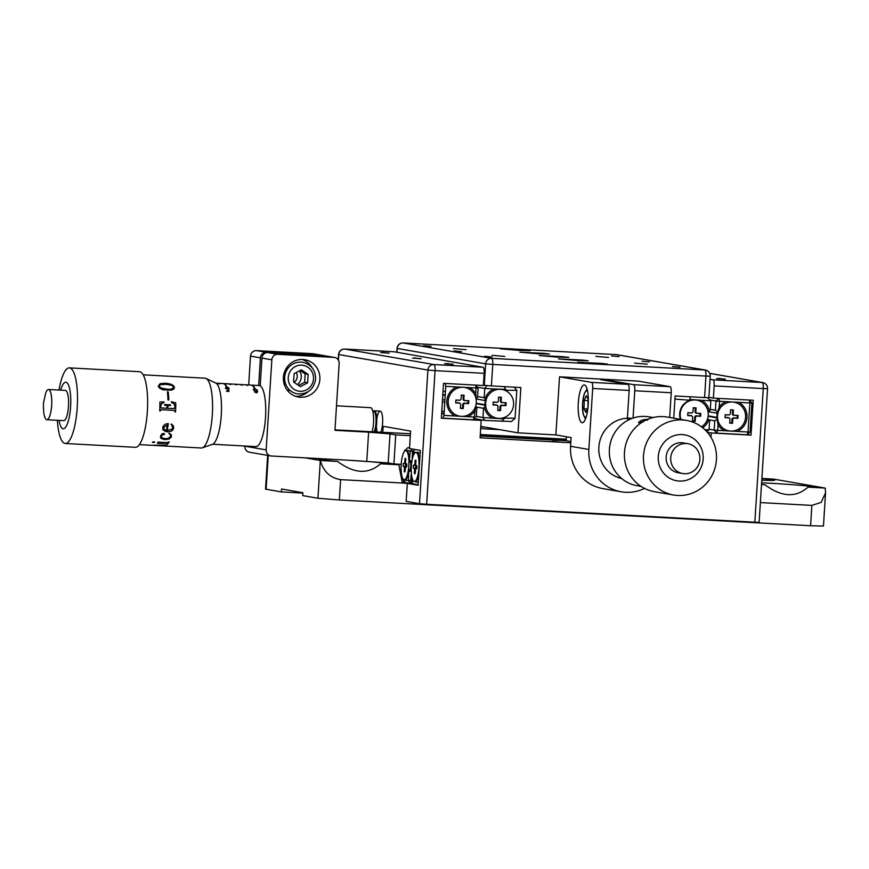 <?xml version="1.0" encoding="UTF-8"?>
<svg xmlns="http://www.w3.org/2000/svg" width="869" height="869" viewBox="0 0 869 869"><rect width="100%" height="100%" fill="white"/><g stroke="black" fill="none" stroke-linecap="round" stroke-linejoin="round"><path stroke-width="1.3" d="M283.37 378.145A7.278 7.017 99.9 0 0 284.913 381.219M294.102 382.371A7.278 7.017 99.9 0 0 296.231 372.551M283.403 377.363A18.933 18.249 99.9 0 0 298.393 397.014A18.933 18.249 99.9 0 0 319.868 379.351A18.933 18.249 99.9 0 0 304.878 359.712A18.933 18.249 99.9 0 0 283.403 377.363M295.764 396.34A18.933 18.249 99.9 0 0 307.995 391.81M339.366 459.723A33.522 1.01 3.6 0 0 319.021 459.364A33.522 1.01 3.6 0 0 320.194 459.712A33.522 1.01 3.6 0 0 337.574 461.439C354.085 473.768 368.38 474.55 380.481 463.785A33.522 1.01 3.6 0 0 385.934 463.579A33.522 1.01 3.6 0 0 384.761 463.231A33.522 1.01 3.6 0 0 348.219 460.201L305.084 457.844L320.324 460.494C323.485 471.552 330.253 477.928 340.626 479.645L339.344 499.979L317.945 498.263L320.324 460.494L337.574 461.439M825.55 492.875L823.464 526.038L810.592 525.734L811.874 505.4L821.194 502.38L825.55 492.875L825.235 488.096L807.974 487.151A33.522 1.01 3.6 0 0 813.417 486.944A33.522 1.01 3.6 0 0 812.254 486.607A33.522 1.01 3.6 0 0 761.602 482.838M761.776 480.188A33.522 1.01 3.6 0 0 774.713 480.209A33.522 1.01 3.6 0 0 773.54 479.873A33.522 1.01 3.6 0 0 761.874 478.602M334.989 429.873L410.429 433.74M287.291 390.246L290.083 390.398M810.592 525.734L339.344 499.979M811.874 505.4L760.364 502.586M413.068 483.598L340.626 479.645M395.732 434.869L390.018 433.881L388.193 462.938L393.907 463.927L395.732 434.869L410.309 435.673M393.907 463.927L401.206 464.328L395.895 464.242L398.86 464.785L380.481 463.785M412.047 482.414L409.516 482.273M405.052 482.034L402.119 481.871M388.193 462.938L348.219 460.201M366.794 461.222L368.619 432.165L390.018 433.881M277.819 354.313A5.822 5.616 99.9 0 0 271.845 359.82L261.938 358.093A5.822 5.616 -80.1 0 1 267.913 352.597L277.819 354.313L333.924 357.387L324.018 355.66A5.822 5.616 -80.1 0 1 324.648 355.736L334.554 357.452A5.822 5.616 99.9 0 0 333.924 357.387M334.554 357.452A5.822 5.616 99.9 0 1 339.16 363.503L334.956 430.329L368.619 432.165M324.018 355.66L267.913 352.597M285.89 384.532A9.907 9.548 -80.1 0 1 283.674 382.067M285.988 368.804A9.907 9.548 -80.1 0 1 288.899 367.229M299.533 370.824A9.907 9.548 -80.1 0 1 297.339 384.576M261.938 358.093L260.189 385.836M480.253 435.152L566.262 439.855M566.306 439.193L480.285 434.5M410.418 433.903L410.364 434.848M302.868 493.081L281.371 491.908L281.556 488.997L302.89 492.712L302.705 495.612L317.945 498.263M268.249 455.497L266.131 489.258L281.371 491.908M266.131 489.258L265.523 489.073L267.652 455.389M825.235 488.096L773.421 479.08L761.885 478.45M761.505 484.522A33.522 1.01 3.6 0 0 765.068 484.804L761.494 484.609M765.068 484.804C781.568 497.133 795.874 497.915 807.974 487.151M398.86 464.785L402.336 483.012M312.167 367.848A18.933 18.249 99.9 0 0 302.184 359.451M266.175 449.892A5.822 5.616 99.9 0 0 270.791 455.932L249.457 452.217A5.822 5.616 -80.1 0 1 244.841 446.177L266.175 449.892L271.845 359.82M270.791 455.932A5.822 5.616 99.9 0 0 271.421 456.008L305.084 457.844M258.669 385.51L260.418 357.832L250.511 356.105L248.697 384.967M323.865 355.649A5.822 5.616 99.9 0 0 322.486 355.399L266.392 352.325A5.822 5.616 99.9 0 0 260.418 357.832M250.511 356.105A5.822 5.616 -80.1 0 1 256.485 350.609L266.392 352.325M322.486 355.399L312.579 353.672L256.485 350.609M312.579 353.672A5.822 5.616 -80.1 0 1 313.22 353.748L323.127 355.464M286.868 370.02A7.278 7.017 99.9 0 0 284.369 372.399M680.003 367.185L672.487 366.544L680.003 367.185M647.231 364.198L634.555 363.112L647.231 364.198M504.737 356.409L492.06 355.323L504.737 356.409M466.023 349.675L453.357 348.588L466.023 349.675M608.528 357.463L595.852 356.377L608.528 357.463M577.244 360.526L588.194 360.776L582.371 360.059L558.506 358.908L577.244 360.526M557.887 357.159L568.837 357.409L563.025 356.692L539.16 355.54L557.887 357.159M538.53 353.792L549.48 354.041L543.668 353.325L519.803 352.173L538.53 353.792M596.59 363.894L607.54 364.144L601.728 363.427L577.863 362.275L596.59 363.894M519.184 350.424L530.133 350.674L524.311 349.957L500.446 348.806L519.184 350.424M649.523 361.884L642.006 361.243L649.523 361.884M619.054 356.583L611.526 355.942L619.054 356.583M431.111 346.307L423.594 345.666L431.111 346.307M461.591 351.619L454.074 350.967L461.591 351.619M492.071 356.92L484.544 356.268L492.071 356.92M588.204 404.715A18.933 4.997 -86.9 0 0 584.283 384.945A18.933 4.997 -86.9 0 0 578.298 402.988A18.933 4.997 -86.9 0 0 582.219 422.747A18.933 4.997 -86.9 0 0 588.204 404.715M606.138 380.568L606.182 379.905L600.566 379.601L627.994 384.37A5.822 1.532 93.1 0 1 629.156 390.453L627.407 418.185M629.156 390.453L592.691 388.454A5.822 1.532 -86.9 0 0 591.528 382.382L559.527 376.809L555.878 434.924L571.118 437.574L570.564 446.286A40.778 39.311 -80.1 0 0 602.847 488.606L621.139 491.789A40.778 39.311 99.9 0 0 644.559 488.411M670.075 386.672A5.822 1.532 93.1 0 1 671.237 392.745L634.772 390.757A5.822 1.532 -86.9 0 0 633.61 384.685L670.075 386.672L638.074 381.1L559.527 376.809M606.182 379.905L633.61 384.685M592.691 388.454L588.856 449.469A40.778 39.311 99.9 0 0 621.139 491.789M633.045 418.065L634.772 390.757M669.673 417.478L671.237 392.745M673.736 418.185L675.137 395.96L704.585 397.567L705.943 376.071L492.756 364.415L491.409 385.912L484.272 385.347L485.619 363.839L492.756 364.415A5.822 1.532 93.1 0 0 491.604 358.343L704.781 369.988A5.822 1.532 93.1 0 1 705.943 376.071L710.234 376.168A5.822 5.822 0 0 0 705.411 370.064A5.822 5.616 -80.1 0 0 704.781 369.988L616.393 354.617L403.205 342.962A5.822 5.616 99.9 0 0 397.231 348.469L396.992 352.282M710.234 376.168L708.876 397.665L704.585 397.567M483.392 385.195L484.272 385.347M491.409 385.912L520.857 387.531L518.011 432.849L555.878 434.924M480.796 426.375L518.011 432.849M552.391 441.365L558.256 441.865L552.391 441.365M710.929 437.205L711.19 432.958L751.022 435.141L753.217 400.272L713.384 398.1L714.155 385.89A5.822 1.532 -86.9 0 0 712.993 379.818L762.08 382.501A5.822 5.616 -80.1 0 1 762.71 382.566L709.701 373.344M707.344 432.284L711.19 432.958M747.383 434.5L751.022 435.141M708.898 397.318L713.384 398.1M723.366 379.112L719.554 378.449L723.366 379.112M710.038 379.297L712.993 379.818M709.723 373.388L762.08 382.501A5.822 1.532 93.1 0 1 763.243 388.573L767.533 388.671L759.126 522.323L754.835 522.226L763.243 388.573L714.155 385.89M570.792 442.777L480.079 437.824L481.176 420.39L441.343 418.206L443.538 383.348L483.37 385.521L484.142 373.322L435.054 370.639A5.822 1.532 -86.9 0 0 433.892 364.556L482.979 367.239A5.822 1.532 93.1 0 1 484.142 373.322M451.272 364.241L447.47 363.579L451.272 364.241M387.27 353.107L383.457 352.445L387.27 353.107M419.271 358.669L415.458 358.006L419.271 358.669M393.733 351.728A5.822 1.532 93.1 0 1 393.776 351.728A5.822 1.532 93.1 0 1 393.831 351.739L482.979 367.239M426.646 504.281L419.51 503.716L427.917 370.064L435.054 370.639L426.646 504.281L754.835 522.226M566.458 436.759L566.208 440.757L570.868 441.561M566.208 440.757L480.188 436.053M382.794 432.23L383.164 426.31L410.592 431.078L409.505 448.513L420.324 450.392L418.13 485.26L407.311 483.381L406.171 501.391L419.51 503.716M380.883 432.121A11.645 3.074 -86.9 0 0 382.588 423.268A11.645 3.074 -86.9 0 0 380.655 411.287A11.645 3.074 -86.9 0 0 376.777 419.314M376.462 427.048A11.645 3.074 -86.9 0 0 377.265 432.186M480.774 426.853L484.837 427.081M441.637 413.514L444.048 413.926M473.562 419.064L481.176 420.39M480.655 428.623L499.697 429.666M407.311 483.381L413.144 483.696M374.039 432.012A11.069 2.922 -86.9 0 0 375.549 426.777A11.069 2.922 -86.9 0 0 375.68 415.219A11.069 2.922 -86.9 0 0 372.91 411.678L373.42 411.189A11.645 3.074 93.1 0 1 374.289 410.787A11.645 3.074 93.1 0 1 376.234 427.037A11.645 3.074 93.1 0 1 374.887 432.056M632.176 418.38A30.578 29.481 99.9 0 0 630.677 418.228A30.578 29.481 99.9 0 0 599.132 444.428A30.578 29.481 99.9 0 0 621.704 478.569M632.013 418.434L631.252 418.304A30.578 29.481 99.9 0 0 630.97 418.282A30.578 29.481 99.9 0 0 630.688 418.261L631.904 418.478M631.448 418.652A30.578 29.481 99.9 0 0 627.266 418.967L627.418 418.988A30.578 29.481 -80.1 0 1 631.372 418.673M630.536 419.021A30.578 29.481 99.9 0 0 628.787 419.227L628.939 419.26A30.578 29.481 -80.1 0 1 630.416 419.075M653.075 417.544L649.056 416.848A34.945 33.695 99.9 0 0 611.754 438.682A34.945 33.695 99.9 0 0 624.463 480.633A34.945 33.695 99.9 0 0 637.075 485.706L641.094 486.412M686.456 420.39L667.403 417.077A37.867 36.498 99.9 0 0 627.005 440.746A37.867 36.498 99.9 0 0 640.768 486.195A37.867 36.498 99.9 0 0 654.433 491.68L673.475 494.993A37.867 36.498 99.9 0 0 713.884 471.335A37.867 36.498 99.9 0 0 700.121 425.886A37.867 36.498 99.9 0 0 686.456 420.39A37.867 36.498 99.9 0 0 646.047 444.059A37.867 36.498 99.9 0 0 659.821 489.508A37.867 36.498 99.9 0 0 673.475 494.993M668.326 477.407A23.3 22.464 99.9 0 0 699.491 470.422A23.3 22.464 99.9 0 0 693.136 438.258A23.3 22.464 99.9 0 0 661.972 445.232A23.3 22.464 99.9 0 0 668.326 477.407M687.9 443.701L683.327 442.908A15.142 14.599 99.9 0 0 667.164 452.369A15.142 14.599 99.9 0 0 672.671 470.553A15.142 14.599 99.9 0 0 678.135 472.747L682.708 473.54A15.142 14.599 99.9 0 0 698.872 464.079A15.142 14.599 99.9 0 0 693.364 445.906A15.142 14.599 99.9 0 0 687.9 443.701A15.142 14.599 99.9 0 0 671.737 453.173A15.142 14.599 99.9 0 0 677.244 471.346A15.142 14.599 99.9 0 0 682.708 473.54M641.648 422.627L639.106 422.921L638.563 422.301L641.507 420.346L638.617 422.399L639.16 423.029M643.364 419.879L648.241 419.445M641.507 420.346L644.168 419.694M640.029 421.487L642.028 422.247M644.135 419.586L648.22 419.325M647.166 420.335L646.579 419.749L641.713 420.379L639.975 421.378L640.594 422.117L643.169 421.943M253.52 390.148L254.693 388.356L257.333 390.355L257.55 391.539L256.203 392.831L253.313 389.182M212.644 444.244L255.855 446.612A30.578 8.071 -86.9 0 0 256.757 446.47A30.578 8.071 -86.9 0 0 265.653 414.806A30.578 8.071 -86.9 0 0 259.19 385.543L251.619 385.119A30.578 8.071 -86.9 0 1 254.639 387.748L254.085 387.715A30.578 8.071 -86.9 0 0 251.054 385.097L246.003 384.815A30.578 8.071 -86.9 0 1 247.535 385.478L246.97 385.456A30.578 8.071 -86.9 0 0 245.438 384.782L240.398 384.511A30.578 8.071 -86.9 0 1 241.93 385.173L241.365 385.141A30.578 8.071 -86.9 0 0 239.833 384.478L234.782 384.207A30.578 8.071 -86.9 0 1 236.314 384.869L235.76 384.837A30.578 8.071 -86.9 0 0 234.228 384.174L229.177 383.902A30.578 8.071 -86.9 0 1 230.709 384.565L230.144 384.532A30.578 8.071 -86.9 0 0 228.612 383.87L223.561 383.587A30.578 8.071 -86.9 0 1 226.592 386.216L226.027 386.184A30.578 8.071 -86.9 0 0 223.007 383.555L217.956 383.283A30.578 8.071 -86.9 0 0 217.674 383.283M215.979 383.175L217.391 383.251A30.578 8.071 -86.9 0 1 218.923 383.924L219.488 383.946A30.578 8.071 -86.9 0 0 217.956 383.283M225.473 388.106L226.918 386.966L229.036 388.03L227.037 387.302L225.983 388.139L228.819 388.975L228.949 391.43L226.646 391.311A30.578 8.071 -86.9 0 0 226.505 390.735L228.417 390.844L228.341 389.54L225.397 387.726M225.907 388.769L225.929 387.867L225.962 388.823M229.427 384.076L229.992 384.098M257.018 391.376L257.181 389.975M257.278 392.375L257.333 390.355M254.595 392.017L254.617 391.354M228.395 391.398L228.417 390.844M228.753 391.419L228.819 388.975M256.768 392.755L256.789 391.984M254.736 392.147L254.747 391.528M256.822 390.333L254.823 388.682L253.867 389.214L256.04 392.267L256.822 390.333M154.095 445.406L166.859 444.961A34.945 9.222 -86.9 0 1 165.805 445.688L155.616 445.243L165.197 445.916A34.945 9.222 -86.9 0 1 164.447 445.982A34.945 9.222 -86.9 0 1 164.154 445.949L155.844 445.515M155.518 445.384L154.91 445.134M163.491 445.916L162.948 445.906M154.193 445.406L154.791 445.439A34.945 9.222 -86.9 0 0 154.878 445.46M166.707 442.636L169.151 441.843A34.945 9.222 -86.9 0 1 167.717 444.048L166.294 443.255L157.615 443.429L157.821 442.147L166.707 442.636M153.802 441.778L154.617 442.299L152.52 442.517L153.802 441.778M161.851 433.989L163.654 433.425L164.48 434.326L162.503 434.674L161.297 436.042L161.895 437.78L164.947 438.682L168.228 438.345L170.4 436.651L170.52 435.163L169.227 433.262L171.334 434.837L171.432 436.89L169.183 439.03L164.567 439.595L161.113 438.476L160.548 435.999L161.851 433.989M173.713 428.145L173.42 426.016L171.486 423.985L172.681 427.776L172.073 429.199L167.022 430.557A34.945 9.222 -86.9 0 0 168.347 423.648C165.414 423.724 163.546 424.995 162.742 427.472L163.144 429.97L167.511 431.926L170.53 431.524L172.583 430.285L173.713 428.145L172.562 430.22L170.509 431.458L167.5 431.85L165.023 431.285L162.84 429.329M164.447 445.982L201.282 448.002A34.945 9.222 -86.9 0 0 202.281 447.85A34.945 9.222 -86.9 0 0 211.96 419.26A34.945 9.222 -86.9 0 0 206.072 378.46A34.945 9.222 -86.9 0 0 205.095 378.211L143.211 374.821M206.072 378.46L215.751 383.055A30.871 8.147 93.1 0 1 220.954 419.086A30.871 8.147 93.1 0 1 212.394 444.341L202.281 447.85M57.365 420.303A37.867 9.993 -86.9 0 0 65.273 443.483L135.401 447.318A37.867 9.993 -86.9 0 0 146.97 416.175A37.867 9.993 -86.9 0 0 139.529 371.704L69.401 367.869A37.867 9.993 -86.9 0 0 59.016 390.051M65.273 443.483A37.867 9.993 -86.9 0 0 76.841 412.341A37.867 9.993 -86.9 0 0 69.401 367.869M59.038 420.39A23.3 6.148 -86.9 0 0 64.958 428.026A23.3 6.148 -86.9 0 0 70.378 409.625A23.3 6.148 -86.9 0 0 68.271 384.565A23.3 6.148 -86.9 0 0 60.689 390.148M46.872 419.727L63.709 420.65A15.142 3.997 -86.9 0 0 68.336 408.191A15.142 3.997 -86.9 0 0 65.36 390.398L48.523 389.486A15.142 3.997 -86.9 0 0 45.59 393.396L43.58 402.608C43.222 401.239 43.461 414.263 44.373 415.523A15.142 3.997 -86.9 0 0 46.872 419.727A15.142 3.997 -86.9 0 0 51.499 407.268A15.142 3.997 -86.9 0 0 48.523 389.486M155.844 445.395L154.888 445.341L155.844 445.395M165.132 445.536L155.584 445.254M166.729 444.95A34.836 9.19 -86.9 0 1 165.805 445.58L165.186 445.536M155.464 445.341L154.921 445.015M157.615 443.32L157.81 442.039M167.044 443.896L166.294 443.147L157.691 443.331M169.097 441.843A34.836 9.19 -86.9 0 1 167.717 443.929L167.12 443.896M167.402 425.137L163.491 427.505L163.959 429.156L166.337 430.448A34.945 9.222 -86.9 0 0 167.402 425.137A34.836 9.19 -86.9 0 0 167.38 425.093L163.47 427.45L163.937 429.101M173.387 425.951L173.691 428.091M172.366 425.832L171.084 424.311M168.314 423.659A34.836 9.19 -86.9 0 1 167 430.492L167.804 430.589M161.167 409.679L160.374 410.418A34.836 9.19 -86.9 0 1 160.341 410.939L159.7 410.907A34.945 9.222 -86.9 0 0 159.896 402.021L164.002 401.912A34.945 9.222 -86.9 0 1 164.013 402.51L161.352 403.803L160.548 406.431L161.265 407.941L167.044 408.267A34.836 9.19 -86.9 0 0 167.044 408.256A34.945 9.222 -86.9 0 0 167.12 406.442L166.663 405.465L164.621 405.182A34.945 9.222 -86.9 0 0 164.621 404.498L170.52 404.845A34.836 9.19 -86.9 0 1 170.52 405.508A34.945 9.222 -86.9 0 0 170.552 404.824L164.621 404.498M168.206 405.595L167.739 406.486A34.836 9.19 -86.9 0 1 167.684 408.3L173.898 408.636L175.049 407.311L174.224 404.085L171.378 402.314A34.945 9.222 -86.9 0 0 171.367 401.728L175.712 402.836A34.836 9.19 -86.9 0 1 175.516 411.852L174.875 411.819A34.945 9.222 -86.9 0 0 174.908 411.211L173.854 410.374L161.189 409.679L160.396 410.418A34.945 9.222 -86.9 0 1 160.374 410.939L159.7 410.907M170.552 405.508L168.238 405.573L167.76 406.475A34.945 9.222 -86.9 0 1 167.717 408.289L174.3 408.604M161.743 403.444L160.515 406.442L161.232 407.952L167.065 408.256M163.98 402.51A34.836 9.19 -86.9 0 0 163.969 401.945L159.863 402.054M160.157 383.663L165.566 383.218L170.357 384L173.05 385.293L174.463 387.172L173.757 389.03L171.66 390.127L163.035 389.866L159.418 388.03L158.234 386.097L160.157 383.663M168.814 400.012A34.945 9.222 -86.9 0 0 168.206 391.854L167.391 391.81A34.945 9.222 -86.9 0 1 167.989 399.957L168.814 400.012A34.836 9.19 -86.9 0 0 168.173 391.919L167.391 391.876M171.367 401.728L175.744 402.803A34.945 9.222 -86.9 0 1 175.549 411.863L174.875 411.819M164.567 439.595L161.102 438.389L160.396 437.259M171.323 434.75L171.41 436.803L169.173 438.932L164.556 439.508M170.509 435.141L168.868 433.435M164.437 433.664L164.002 434.772L162.481 434.587L161.221 436.759M173.724 387.139L171.769 385.347L165.87 384.326L160.026 384.706L158.994 386.14L160.819 387.943L166.826 389.106C170.378 389.67 172.67 389.008 173.724 387.139M158.994 385.586L160.798 388.019L166.805 389.182C170.346 389.736 172.649 389.084 173.702 387.216M158.212 386.184L160.135 383.75L165.544 383.305L173.029 385.38L174.376 388.15M372.095 431.904A14.567 3.845 -86.9 0 0 373.377 424.767A14.567 3.845 -86.9 0 0 370.52 407.67L336.499 405.801M154.486 441.843L154.063 442.495L152.412 442.071M475.669 405.997L476.875 407.854L476.288 417.066L474.246 417.044L475.712 406.029M475.615 385.097L478.113 388.019L477.537 397.231L476.158 399.023L475.712 393.766A16.022 15.446 99.9 0 0 469.597 387.639L456.746 386.933A16.022 15.446 99.9 0 0 446.829 400.967A16.022 15.446 99.9 0 0 454.921 415.99L467.772 416.696A16.022 15.446 99.9 0 0 474.615 411.276M475.712 393.766L476.071 387.998L469.597 387.639M442.832 394.559L445.232 394.971M442.81 395.015L445.21 395.428M442.517 399.664L444.917 400.077M442.375 401.847L444.776 402.271M444.2 411.482L441.8 411.07M456.746 386.933L445.775 386.336L443.95 415.393L454.921 415.99M467.772 416.696L474.246 417.044L473.301 419.825L443.005 418.163L443.95 415.393M443.038 391.224L445.449 391.647M475.517 385.097L476.071 387.998L478.113 388.019M445.232 383.435L445.775 386.336M709.071 429.188L714.155 430.068L714.742 420.857L717.066 419.227L718.087 424.593A16.022 15.446 99.9 0 0 724.203 430.709L737.053 431.415A16.022 15.446 99.9 0 0 746.971 417.381A16.022 15.446 99.9 0 0 738.889 402.358L726.028 401.652A16.022 15.446 99.9 0 0 719.195 407.072L717.512 412.221L715.404 410.233L715.991 401.011L709.94 399.968M708.148 416.349L717.012 417.88M708.202 415.893L716.979 417.424M708.202 411.656L717.338 413.242M710.321 409.342L715.404 410.233M726.028 401.652L719.554 401.304L719.195 407.072M718.837 398.393L715.991 401.011L719.554 401.304L719 398.404M737.053 431.415L748.024 432.012L749.849 402.955L738.889 402.358M749.295 400.055L749.849 402.955L751.891 402.977L749.393 400.066M750.066 432.034L748.024 432.012L747.079 434.782L750.066 432.034L751.891 402.977M718.087 424.593L717.729 430.351L724.203 430.709M716.784 433.131L717.729 430.351L714.155 430.068L716.784 433.131L747.079 434.782M708.898 419.836L714.742 420.857M486.238 400.718L484.196 397.687L484.772 388.465L477.407 387.183M507.442 391.702L505.715 389.366L494.048 388.975A16.022 15.446 99.9 0 0 485.011 398.643M476.19 398.969L485.358 400.566M477.581 396.536L484.196 397.687M476.234 403.216L485 404.737M476.179 403.661L485.032 405.204M477.016 403.346L476.223 403.27M476.364 407.061L483.522 408.311L485.945 405.367M476.331 416.37L482.947 417.522L483.522 408.311M484.804 420.444L482.947 417.522L503.857 418.891L505.171 418.141L515.078 418.239L511.515 421.487L484.804 420.444L473.746 418.521M484.457 407.442A16.022 15.446 99.9 0 0 492.223 418.032M444.081 413.362L441.68 412.949M501.924 421.389L503.857 418.891M505.715 389.366L504.172 386.618M486.966 385.619L484.772 388.465L494.048 388.975M514.231 387.161L516.827 390.355L506.931 390.246M516.827 390.355L515.078 418.239M500.533 410.613A7.864 7.582 99.9 0 0 500.544 410.602L500.783 406.833A1.456 1.401 -80.1 0 1 502.282 405.465L505.921 405.66L506.106 402.749L502.467 402.553A1.456 1.401 -80.1 0 1 501.152 401.022L501.391 397.252L498.578 397.1L498.35 400.87A1.456 1.401 -80.1 0 1 496.851 402.249L493.201 402.054L493.027 404.954L496.666 405.15A1.456 1.401 -80.1 0 1 497.98 406.681L497.741 410.461L500.544 410.613L499.794 410.331L500.023 406.725A1.619 1.564 -80.1 0 1 501.685 405.193L505.171 405.378L505.334 402.803L501.837 402.608A1.619 1.564 -80.1 0 1 500.381 400.913L501.152 401.022M708.072 411.743L709.343 410.907A16.022 15.446 99.9 0 0 701.576 400.316L689.823 399.436L686.597 402.38M709.343 410.907L710.277 410.038L710.853 400.826L701.576 400.316M707.648 418.673L709.615 420.661L709.028 429.883L706.671 431.535M702.684 427.787A16.022 15.446 99.9 0 0 708.789 419.705M704.824 429.655L709.028 429.883M707.54 397.698L710.853 400.826M688.389 400.164L674.941 399.088M690.334 396.785L689.823 399.436M695.2 421.248A7.864 7.582 99.9 0 0 695.211 421.248L695.45 417.478A1.456 1.401 -80.1 0 1 696.949 416.099L700.599 416.305L700.783 413.394L697.134 413.199A1.456 1.401 -80.1 0 1 695.819 411.667L696.058 407.887L693.256 407.735L693.017 411.515A1.456 1.401 -80.1 0 1 691.518 412.884L687.879 412.688L687.694 415.599L691.344 415.795A1.456 1.401 -80.1 0 1 692.647 417.326L692.408 421.096L695.222 421.259L694.461 420.976L694.689 417.359A1.619 1.564 -80.1 0 1 696.351 415.827L699.838 416.023L700.001 413.438L696.514 413.253A1.619 1.564 -80.1 0 1 695.059 411.548L695.287 407.941L696.058 407.887M419.445 464.252A16.022 4.226 -86.9 0 0 417.804 452.727L414.307 452.119A16.022 4.226 -86.9 0 0 412.188 457.583L412.351 458.865M420.151 453.14L417.554 452.13M414.307 452.119L412.547 451.815L412.188 457.583M415.078 449.49L412.547 451.815M411.406 473.866L411.08 475.104A16.022 4.226 -86.9 0 0 412.482 481.176L415.969 481.784A16.022 4.226 -86.9 0 0 419.021 471.074M415.795 482.067L418.315 482.186M411.08 475.104L410.722 480.872L412.482 481.176M418.163 484.761L413.34 483.924L410.722 480.872M411.243 468.25L408.756 470.292L408.354 480.459L410.733 480.59M402.771 478.841L402.868 479.71L405.834 480.014A16.022 4.226 -86.9 0 0 408.756 470.292M405.66 480.307L408.354 480.459L410.222 483.381L405.573 482.577L402.868 479.71M410.755 466.327A7.864 2.075 -86.9 0 0 410.765 468.25L411.243 468.282M409.549 447.731L407.767 447.709L409.527 448.013M407.767 447.709L404.519 450.957M412.84 451.554L407.42 450.37M412.069 448.958L410.19 451.402L409.31 461.482A16.022 4.226 -86.9 0 0 407.67 450.968L404.726 450.185M410.483 451.011L413.383 451.044M411.971 460.744L409.603 460.613M409.31 461.482L411.558 463.633M411.254 471.367L408.941 471.248M410.961 463.503A7.864 2.075 -86.9 0 0 410.841 464.676M586.293 395.634L584.229 400.446L583.99 408.81L585.825 412.362L587.889 407.561L588.117 399.197L586.293 395.634M588.085 400.652L584.229 400.446M587.27 408.995L583.99 408.81M284.684 377.255A16.022 15.446 -80.1 0 1 302.857 362.308C311.254 364.502 315.512 370.053 315.643 378.971C313.796 389.442 307.702 394.417 297.372 393.874A16.022 15.446 -80.1 0 1 284.684 377.255M308.147 374.42L301.402 369.836L294.124 373.648L293.603 382.034L300.348 386.618L307.626 382.805L308.147 374.42L305.182 373.898L300.153 370.487M298.621 385.445L304.65 382.284L305.182 373.898M304.65 382.284L307.626 382.805M418.945 467.62A14.567 3.845 -86.9 0 0 415.936 452.412A14.567 3.845 -86.9 0 0 411.33 466.284A14.567 3.845 -86.9 0 0 414.35 481.491A14.567 3.845 -86.9 0 0 418.945 467.62M413.296 468.098L414.285 468.272L414.578 469.792L414.339 473.572L415.1 473.703L415.806 468.532L416.805 468.706L416.979 465.806L415.99 465.632L415.708 464.111L415.936 460.331L415.176 460.201L414.937 463.981L414.47 465.371L413.481 465.197L413.296 468.098L416.751 468.521M415.11 473.562L414.339 473.572M416.816 468.521L415.806 468.532M415.751 465.534L415.588 468.065M410.168 471.313A14.567 3.845 -86.9 0 0 410.776 465.958A14.567 3.845 -86.9 0 0 410.852 460.689M408.81 465.849A14.567 3.845 -86.9 0 0 405.801 450.653A14.567 3.845 -86.9 0 0 401.196 464.524A14.567 3.845 -86.9 0 0 404.215 479.731A14.567 3.845 -86.9 0 0 408.81 465.849M403.162 466.338L404.15 466.512L404.443 468.033L404.204 471.802L404.965 471.932L405.66 466.772L406.67 466.946L406.844 464.046L405.856 463.872L405.573 462.351L405.812 458.571L405.041 458.441L404.802 462.221L404.335 463.601L403.346 463.427L403.162 466.338L406.616 466.751M404.976 471.791L404.204 471.802M405.617 463.764L405.454 466.305M476.288 402.586A14.567 14.034 99.9 0 0 464.752 387.465A14.567 14.034 99.9 0 0 448.23 401.043A14.567 14.034 99.9 0 0 459.766 416.164A14.567 14.034 99.9 0 0 476.288 402.586M461.037 398.838A1.456 1.401 -80.1 0 1 459.549 400.207L455.899 400.012L455.714 402.912L459.364 403.118A1.456 1.401 -80.1 0 1 460.668 404.639L460.44 408.419L463.242 408.571L463.481 404.802A1.456 1.401 -80.1 0 1 464.969 403.422L468.619 403.618L468.804 400.718L465.154 400.511A1.456 1.401 -80.1 0 1 463.84 398.99L464.079 395.21L461.276 395.058L461.037 398.838M459.744 400.207L459.147 400.261A1.619 1.564 -80.1 0 1 458.93 400.261L455.888 400.098M460.451 408.191L462.482 408.3L462.71 404.682A1.619 1.564 -80.1 0 1 464.372 403.151L467.859 403.346L468.022 400.761L464.535 400.576A1.619 1.564 -80.1 0 1 463.079 398.871L463.307 395.254L464.079 395.21M468.022 400.761L468.804 400.718M467.859 403.346L468.619 403.618M462.482 408.3L463.242 408.571M455.725 402.684L458.767 402.847A1.619 1.564 -80.1 0 1 459.321 402.988L459.864 403.238M463.307 395.254L461.265 395.145M485.597 399.653A14.567 14.034 99.9 0 0 485.184 406.42M513.59 404.617A14.567 14.034 99.9 0 0 502.065 389.508A14.567 14.034 99.9 0 0 485.543 403.086A14.567 14.034 99.9 0 0 497.068 418.206A14.567 14.034 99.9 0 0 513.59 404.617M497.057 402.249L496.46 402.304A1.619 1.564 -80.1 0 1 496.232 402.304L496.851 402.249M500.381 400.913L500.609 397.296L498.578 397.187M500.609 397.296L501.391 397.252M505.334 402.803L506.106 402.749M505.171 405.378L505.921 405.66M500.023 406.725L500.783 406.833M493.038 404.715L496.069 404.889A1.619 1.564 -80.1 0 1 496.623 405.03L497.166 405.28M497.752 410.222L499.794 410.331M496.232 402.304L493.201 402.141M499.805 410.027A7.43 7.158 99.9 0 0 500.609 409.56M687.205 401.587A14.567 14.034 99.9 0 0 680.427 419.347M701.489 426.864A14.567 14.034 99.9 0 0 696.732 400.153A14.567 14.034 99.9 0 0 680.959 419.434M691.724 412.884L691.127 412.938A1.619 1.564 -80.1 0 1 690.898 412.949L687.868 412.775M700.001 413.438L700.783 413.394M699.838 416.023L700.599 416.305M687.705 415.36L690.736 415.523A1.619 1.564 -80.1 0 1 691.3 415.664L691.843 415.925M692.43 420.868L694.461 420.976M695.287 407.941L693.245 407.822M693.266 421.15A7.43 7.158 99.9 0 0 693.864 420.944M717.577 412.33A14.567 14.034 99.9 0 0 717.164 419.097M745.569 417.305A14.567 14.034 99.9 0 0 734.033 402.184A14.567 14.034 99.9 0 0 717.522 415.762A14.567 14.034 99.9 0 0 729.048 430.883A14.567 14.034 99.9 0 0 745.569 417.305M730.318 413.557A1.456 1.401 -80.1 0 1 728.83 414.926L725.18 414.73L724.996 417.631L728.646 417.837A1.456 1.401 -80.1 0 1 729.96 419.358L729.721 423.138L732.524 423.29L732.763 419.521A1.456 1.401 -80.1 0 1 734.262 418.141L737.9 418.337L738.085 415.436L734.435 415.23A1.456 1.401 -80.1 0 1 733.132 413.709L733.371 409.929L730.557 409.777L730.318 413.557M729.026 414.926L728.428 414.98A1.619 1.564 -80.1 0 1 728.211 414.98L725.18 414.817M729.732 422.91L731.763 423.018L731.991 419.401A1.619 1.564 -80.1 0 1 733.653 417.87L737.151 418.065L737.314 415.48L733.816 415.295A1.619 1.564 -80.1 0 1 732.361 413.59L732.589 409.972L730.557 409.864M732.589 409.972L733.371 409.929M737.314 415.48L738.085 415.436M737.151 418.065L737.9 418.337M731.763 423.018L732.524 423.29M725.018 417.402L728.048 417.565A1.619 1.564 -80.1 0 1 728.602 417.707L729.145 417.956M725.3 379.123L716.719 378.536L725.3 379.123M724.409 379.21L718.511 378.341L724.409 379.21M453.216 364.241L444.635 363.666L453.216 364.241M452.314 364.339L446.416 363.47L452.314 364.339M421.215 358.68L412.634 358.093L421.215 358.68M420.314 358.778L414.415 357.909L420.314 358.778M389.203 353.107L380.622 352.521L389.203 353.107M388.313 353.205L382.414 352.336L388.313 353.205M401.663 474.963L401.445 478.341M591.528 382.382L627.994 384.37M588.856 449.469L570.564 446.286M396.785 352.249L397.035 348.404L485.619 363.839A5.822 5.616 -80.1 0 1 491.604 358.343L403.205 342.962A5.822 1.532 93.1 0 0 403.162 342.962L616.349 354.606A5.822 1.532 93.1 0 1 616.393 354.617A5.822 5.616 99.9 0 1 617.023 354.693L705.411 370.064M616.295 354.606A5.822 1.532 93.1 0 1 616.349 354.606A5.822 5.822 0 0 1 617.023 354.693M393.831 351.739L344.743 349.056L433.892 364.556A5.822 5.616 -80.1 0 0 427.917 370.064L338.769 354.552L338.41 360.2M344.743 349.056A5.822 1.532 -86.9 0 0 344.689 349.045A5.822 5.822 0 0 0 338.562 354.498L338.769 354.552A5.822 5.616 99.9 0 1 344.743 349.056M587.65 391.419A13.111 3.454 -86.9 0 0 583.045 399.403A13.111 3.454 -86.9 0 0 583.99 415.86A13.111 3.454 -86.9 0 0 586.271 416.675M313.503 378.917A13.111 12.633 99.9 0 0 301.695 365.154A13.111 12.633 99.9 0 0 288.258 377.537A13.111 12.633 99.9 0 0 300.055 391.3A13.111 12.633 99.9 0 0 313.503 378.917M416.544 468.228L414.285 468.272M415.349 469.836L414.578 469.792M415.708 464.024L414.937 463.981M415.882 465.545L414.48 465.371L415.882 465.545M406.41 466.468L404.15 466.512M405.215 468.076L404.443 468.033M406.681 466.751L405.671 466.772L406.681 466.751M405.573 462.265L404.802 462.221M405.747 463.785L404.346 463.601L405.747 463.785M458.93 400.261L459.549 400.207M463.079 398.871L463.84 398.99M464.535 400.576L465.154 400.511M464.372 403.151L464.969 403.422M462.71 404.682L463.481 404.802M458.767 402.847L459.364 403.118M501.837 402.608L502.467 402.553M501.685 405.193L502.282 405.465M496.069 404.889L496.666 405.15M690.898 412.949L691.518 412.884M695.059 411.548L695.819 411.667M696.514 413.253L697.134 413.199M696.351 415.827L696.949 416.099M694.689 417.359L695.45 417.478M690.736 415.523L691.344 415.795M728.211 414.98L728.83 414.926M732.361 413.59L733.132 413.709M733.816 415.295L734.435 415.23M733.653 417.87L734.262 418.141M731.991 419.401L732.763 419.521M728.048 417.565L728.646 417.837M403.162 342.962A5.822 5.822 0 0 0 397.035 348.404M767.533 388.671A5.822 5.822 0 0 0 762.71 382.566M344.689 349.045L393.776 351.728M338.226 359.896L338.562 354.498M374.289 410.787L380.177 411.113M163.231 445.916L155.518 445.504M154.269 445.428L139.388 444.613M587.096 388.986L584.261 393.559L582.502 403.824L583.132 414.176L585.456 419.043M417.75 452.51L415.936 452.412M416.099 481.589L414.35 481.491M407.615 450.75L405.801 450.653M405.964 479.829L404.215 479.731"/></g></svg>
